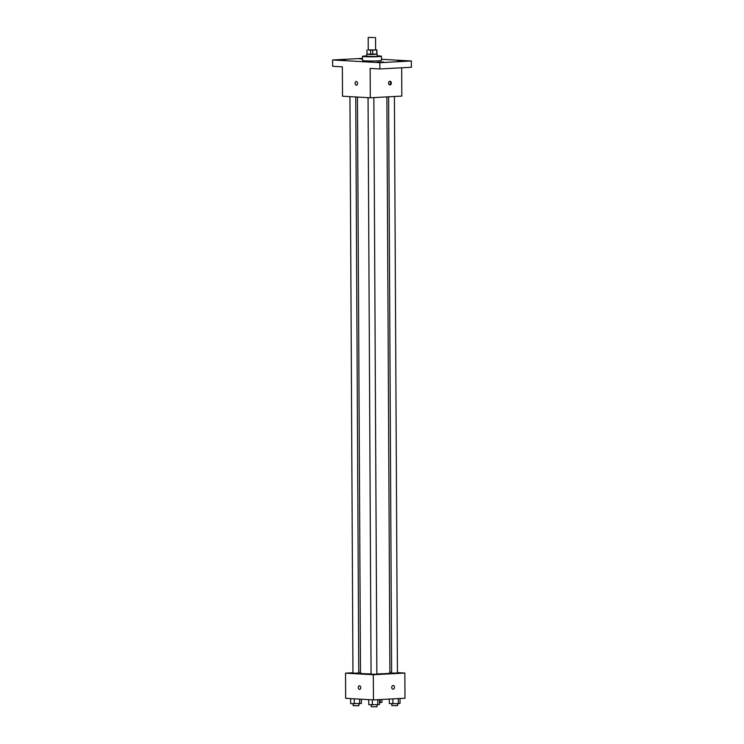 <?xml version="1.0" encoding="UTF-8"?>
<svg xmlns="http://www.w3.org/2000/svg" width="744" height="744" viewBox="0 0 744 744"><rect width="100%" height="100%" fill="white"/><g stroke="black" fill="none" stroke-linecap="round" stroke-linejoin="round"><path stroke-width="1.12" d="M374.297 37.544L368.187 37.423L374.297 37.544M375.543 37.386L375.608 49.969L374.362 50.127L368.252 50.006L368.187 37.423M376.882 54.117L376.92 49.969L375.608 49.848M368.252 49.876L376.92 49.969M366.997 50.062L367.015 54.256L370.577 54.461L370.558 50.257M372.688 50.257L372.707 54.452L376.752 54.238L376.734 50.043M372.707 54.452L370.577 54.461M367.015 54.256L366.932 50.015M366.959 54.126L376.938 54.07M377.208 54.163L377.217 56.256L375.432 56.479L366.708 56.312L366.699 54.21M377.208 55.828A9.458 0.521 179.7 0 1 381.421 56.237A9.458 0.521 179.7 0 1 378.212 56.646A9.458 0.521 179.7 0 1 368.075 56.776A9.458 0.521 179.7 0 1 362.505 56.33A9.458 0.521 179.7 0 1 366.708 55.884M381.421 56.237L381.44 60.431A9.458 0.521 179.7 0 1 378.231 60.841A9.458 0.521 179.7 0 1 368.094 60.971A9.458 0.521 179.7 0 1 362.533 60.534L362.505 56.33M362.523 59.036L359.473 58.85L362.514 58.636M404.122 60.869L397.687 61.036L404.122 60.869M383.569 61.975L377.124 62.143L383.569 61.975M345.365 59.79L338.92 59.957L345.365 59.79M362.514 58.367L332.605 59.976L379.84 62.682L411.367 60.989L381.43 59.269M332.605 59.976L332.633 66.272L342.361 66.83L342.51 96.199L370.298 97.79L370.149 68.42L379.868 68.969L379.84 62.682M357.548 83.43A1.841 1.209 86.9 0 1 356.432 85.188A1.841 1.209 86.9 0 1 355.121 83.421A1.841 1.209 86.9 0 1 356.237 81.524A1.841 1.209 86.9 0 1 357.548 83.43M379.868 68.969L411.395 67.276L411.367 60.989M370.298 97.79L401.825 96.097L401.676 67.797M389.94 84.928A1.841 1.376 -86.7 0 1 389.828 84.928A1.841 1.376 -86.7 0 1 388.554 83.012A1.841 1.376 -86.7 0 1 390.042 81.254A1.841 1.376 -86.7 0 1 391.316 83.096A1.841 1.376 -86.7 0 1 389.94 84.928M389.689 81.301A1.841 1.376 -86.7 0 1 390.609 83.133A1.841 1.376 -86.7 0 1 389.484 84.844M356.432 85.188A1.841 1.209 86.9 0 1 355.13 83.421A1.841 1.209 86.9 0 1 356.237 81.524M386.88 96.897L389.903 673.022A14.713 0.809 179.7 0 1 384.918 673.655A14.713 0.809 179.7 0 1 376.873 673.897M371.07 673.897A14.713 0.809 179.7 0 1 360.487 673.181L357.464 97.055M388.61 96.804L391.623 673.078L397.426 673.05L394.404 96.497M355.734 96.953L358.757 673.115L352.954 673.153L349.94 96.627M373.851 97.594L376.873 674.157L375.887 674.278L371.07 674.185L368.057 97.659M352.954 672.753L345.532 673.153L373.321 674.743L404.848 673.05L397.426 672.623M391.623 672.288L389.893 672.195M360.477 672.353L358.748 672.446M373.321 674.743L373.451 699.918L345.662 698.328L345.532 673.153M360.719 687.651A1.841 1.209 86.9 0 1 359.594 689.418A1.841 1.209 86.9 0 1 358.292 687.651A1.841 1.209 86.9 0 1 359.399 685.745A1.841 1.209 86.9 0 1 360.719 687.651M373.451 699.918L404.978 698.225L404.848 673.05M393.204 685.484A1.841 1.376 -86.7 0 1 394.478 687.326A1.841 1.376 -86.7 0 1 393.102 689.158A1.841 1.376 -86.7 0 1 392.99 689.158A1.841 1.376 -86.7 0 1 391.725 687.242A1.841 1.376 -86.7 0 1 393.204 685.484A1.841 1.376 -86.7 0 1 394.478 687.326A1.841 1.376 -86.7 0 1 393.111 689.158A1.841 1.376 -86.7 0 1 392.99 689.158M359.603 689.418A1.841 1.209 86.9 0 1 358.292 687.651A1.841 1.209 86.9 0 1 359.399 685.745M389.307 699.062L389.335 703.573L398.3 703.694L400.039 703.406L400.012 698.495M392.944 703.778L392.916 698.876M398.3 703.694L398.273 698.588M397.584 703.703L397.594 705.572L396.617 705.693L391.8 705.6L391.79 703.712M379.477 702.671L381.923 702.364L381.904 699.462M380.175 702.662L380.165 699.555M368.754 699.648L368.782 704.68L378.603 704.652M372.391 704.884L372.363 699.853M377.738 704.801L377.71 699.686M379.477 704.531L379.459 699.593M377.031 704.81L377.041 706.679L376.064 706.8L371.247 706.707L371.237 704.819M350.638 698.616L350.666 703.647L361.37 703.471L361.342 699.23M354.274 703.852L354.246 698.821M359.622 703.759L359.603 699.128M358.915 703.778L358.924 705.638L357.938 705.768L353.13 705.665L353.112 703.787"/></g></svg>
